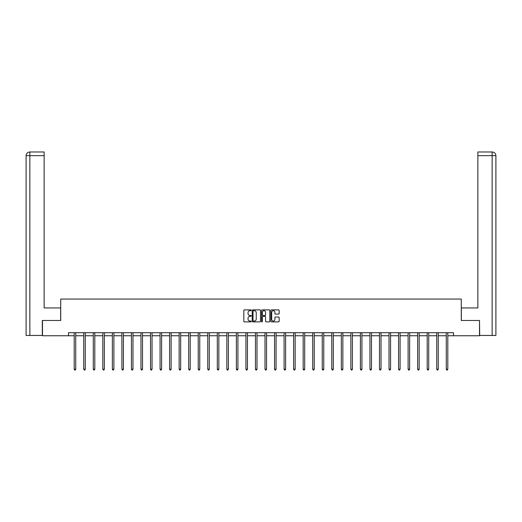 <?xml version="1.0" encoding="UTF-8"?>
<svg xmlns="http://www.w3.org/2000/svg" width="522" height="522" viewBox="0 0 522 522"><rect width="100%" height="100%" fill="white"/><g stroke="black" fill="none" stroke-linecap="round" stroke-linejoin="round"><path stroke-width="0.78" d="M251.212 310.296A0.418 0.418 0 0 0 250.795 309.879L244.42 309.879A0.6 0.6 0 0 0 243.82 310.479L243.82 321.284A0.6 0.6 0 0 0 244.42 321.885L250.795 321.885A0.418 0.418 0 0 0 251.212 321.467A0.418 0.418 0 0 0 250.795 321.043L249.973 321.043A1.918 1.918 0 0 1 248.048 319.125L248.048 318.224A1.918 1.918 0 0 1 249.973 316.299L250.795 316.299A0.418 0.418 0 0 0 251.212 315.882A0.418 0.418 0 0 0 250.795 315.464L249.973 315.464A1.918 1.918 0 0 1 248.048 313.539L248.048 312.639A1.918 1.918 0 0 1 249.973 310.72L250.795 310.72A0.418 0.418 0 0 0 251.212 310.296M278.546 314.113A0.6 0.6 0 0 0 279.146 313.513L279.146 310.479A0.6 0.6 0 0 0 278.546 309.879L271.46 309.879A0.6 0.6 0 0 0 270.859 310.479L270.859 321.284A0.6 0.6 0 0 0 271.46 321.885L278.546 321.885A0.6 0.6 0 0 0 279.146 321.284L279.146 317.624A0.6 0.6 0 0 0 278.546 317.024L275.512 317.024A0.6 0.6 0 0 0 274.911 317.624L274.911 319.438A1.605 1.605 0 0 1 273.306 321.043A1.605 1.605 0 0 1 271.701 319.438L271.701 312.326A1.605 1.605 0 0 1 273.306 310.72A1.605 1.605 0 0 1 274.911 312.326L274.911 313.513A0.6 0.6 0 0 0 275.512 314.113L278.546 314.113M29.858 335.45L26.1 335.45L26.1 155.654C26.322 153.422 27.542 152.202 29.767 151.98L44.142 151.98L44.142 155.654L29.858 155.654L29.858 335.45L42.308 335.45L42.308 320.469L60.715 320.469L60.715 299.06L461.285 299.06L461.285 320.469L479.509 320.469L479.509 335.757L453.52 335.757L453.52 332.697L68.48 332.697L68.48 335.757L74.202 335.757M42.491 320.469L42.491 335.757L68.48 335.757M260.478 310.479A0.6 0.6 0 0 0 259.878 309.879L252.792 309.879A0.6 0.6 0 0 0 252.191 310.479L252.191 321.284A0.6 0.6 0 0 0 252.792 321.885L259.878 321.885A0.6 0.6 0 0 0 260.478 321.284L260.478 310.479M262.122 309.879L269.208 309.879A0.6 0.6 0 0 1 269.809 310.479L269.809 321.284A0.6 0.6 0 0 1 269.208 321.885L266.174 321.885A0.6 0.6 0 0 1 265.574 321.284L265.574 316.9A0.6 0.6 0 0 0 264.974 316.299L262.964 316.299A0.6 0.6 0 0 0 262.364 316.9L262.364 321.467A0.418 0.418 0 0 1 261.946 321.885A0.418 0.418 0 0 1 261.522 321.467L261.522 310.479A0.6 0.6 0 0 1 262.122 309.879M75.729 335.757L83.742 335.757M85.269 335.757L93.281 335.757M94.808 335.757L102.821 335.757M104.348 335.757L112.36 335.757M113.887 335.757L121.9 335.757M123.427 335.757L131.44 335.757M132.973 335.757L140.979 335.757M142.513 335.757L150.519 335.757M152.052 335.757L160.065 335.757M161.592 335.757L169.604 335.757M171.131 335.757L179.144 335.757M180.671 335.757L188.683 335.757M190.21 335.757L198.223 335.757M199.75 335.757L207.763 335.757M209.296 335.757L217.302 335.757M218.835 335.757L226.842 335.757M228.375 335.757L236.388 335.757M237.915 335.757L245.927 335.757M247.454 335.757L255.467 335.757M256.994 335.757L265.006 335.757M266.533 335.757L274.546 335.757M276.073 335.757L284.085 335.757M285.612 335.757L293.625 335.757M295.158 335.757L303.165 335.757M304.698 335.757L312.704 335.757M314.237 335.757L322.25 335.757M323.777 335.757L331.79 335.757M333.317 335.757L341.329 335.757M342.856 335.757L350.869 335.757M352.396 335.757L360.408 335.757M361.935 335.757L369.948 335.757M371.481 335.757L379.487 335.757M381.021 335.757L389.027 335.757M390.56 335.757L398.573 335.757M400.1 335.757L408.113 335.757M409.639 335.757L417.652 335.757M419.179 335.757L427.192 335.757M428.719 335.757L436.731 335.757M438.258 335.757L446.271 335.757M447.798 335.757L453.52 335.757M253.451 310.72A0.418 0.418 0 0 0 253.033 311.138L253.033 320.625A0.418 0.418 0 0 0 253.451 321.043L254.325 321.043A1.918 1.918 0 0 0 256.243 319.125L256.243 312.639A1.918 1.918 0 0 0 254.325 310.72L253.451 310.72M265.574 312.352A1.605 1.605 0 0 0 263.969 310.747A1.605 1.605 0 0 0 262.364 312.352L262.364 314.864A0.6 0.6 0 0 0 262.964 315.464L264.974 315.464A0.6 0.6 0 0 0 265.574 314.864L265.574 312.352M75.807 332.697L75.775 332.788A0.613 0.613 0 0 0 75.729 333.016L75.729 369.224L74.202 369.224L74.202 333.016A0.613 0.613 0 0 0 74.157 332.788L74.117 332.697M75.729 369.224L75.272 370.02L74.659 370.02L74.202 369.224M60.65 320.469L60.65 307.934L44.142 307.934L44.142 155.654M29.858 151.98L29.858 155.654L26.1 155.654C26.315 153.429 27.535 152.202 29.767 151.98L44.142 151.98M26.1 155.654L26.1 298.76M461.35 320.469L461.35 307.934L477.858 307.934L477.858 151.98L492.226 151.98L477.858 151.98M495.9 335.45L495.9 298.76L495.9 335.45L479.692 335.45L479.509 320.469M492.233 151.98L491.313 151.98L492.233 151.98C494.458 152.202 495.678 153.422 495.9 155.654L495.9 298.76L495.9 155.654L495.9 298.76L495.9 155.654L477.858 155.654M85.347 332.697L85.314 332.788A0.613 0.613 0 0 0 85.269 333.016L85.269 369.224L83.742 369.224L83.742 333.016A0.613 0.613 0 0 0 83.696 332.788L83.657 332.697M85.269 369.224L84.812 370.02L84.199 370.02L83.742 369.224M94.887 332.697L94.854 332.788A0.613 0.613 0 0 0 94.808 333.016L94.808 369.224L93.281 369.224L93.281 333.016A0.613 0.613 0 0 0 93.236 332.788L93.197 332.697M94.808 369.224L94.351 370.02L93.738 370.02L93.281 369.224M104.426 332.697L104.393 332.788A0.613 0.613 0 0 0 104.348 333.016L104.348 369.224L102.821 369.224L102.821 333.016A0.613 0.613 0 0 0 102.775 332.788L102.743 332.697M104.348 369.224L103.891 370.02L103.278 370.02L102.821 369.224M113.972 332.697L113.933 332.788A0.613 0.613 0 0 0 113.887 333.016L113.887 369.224L112.36 369.224L112.36 333.016A0.613 0.613 0 0 0 112.315 332.788L112.282 332.697M113.887 369.224L113.431 370.02L112.817 370.02L112.36 369.224M123.512 332.697L123.473 332.788A0.613 0.613 0 0 0 123.427 333.016L123.427 369.224L121.9 369.224L121.9 333.016A0.613 0.613 0 0 0 121.854 332.788L121.822 332.697M123.427 369.224L122.97 370.02L122.357 370.02L121.9 369.224M133.051 332.697L133.012 332.788A0.613 0.613 0 0 0 132.973 333.016L132.973 369.224L131.44 369.224L131.44 333.016A0.613 0.613 0 0 0 131.394 332.788L131.361 332.697M132.973 369.224L132.51 370.02L131.903 370.02L131.44 369.224M142.591 332.697L142.552 332.788A0.613 0.613 0 0 0 142.513 333.016L142.513 369.224L140.979 369.224L140.979 333.016A0.613 0.613 0 0 0 140.94 332.788L140.901 332.697M142.513 369.224L142.049 370.02L141.442 370.02L140.979 369.224M152.13 332.697L152.098 332.788A0.613 0.613 0 0 0 152.052 333.016L152.052 369.224L150.519 369.224L150.519 333.016A0.613 0.613 0 0 0 150.48 332.788L150.44 332.697M152.052 369.224L151.589 370.02L150.982 370.02L150.519 369.224M161.67 332.697L161.637 332.788A0.613 0.613 0 0 0 161.592 333.016L161.592 369.224L160.065 369.224L160.065 333.016A0.613 0.613 0 0 0 160.019 332.788L159.98 332.697M161.592 369.224L161.135 370.02L160.522 370.02L160.065 369.224M171.209 332.697L171.177 332.788A0.613 0.613 0 0 0 171.131 333.016L171.131 369.224L169.604 369.224L169.604 333.016A0.613 0.613 0 0 0 169.559 332.788L169.519 332.697M171.131 369.224L170.674 370.02L170.061 370.02L169.604 369.224M180.749 332.697L180.716 332.788A0.613 0.613 0 0 0 180.671 333.016L180.671 369.224L179.144 369.224L179.144 333.016A0.613 0.613 0 0 0 179.098 332.788L179.066 332.697M180.671 369.224L180.214 370.02L179.601 370.02L179.144 369.224M190.295 332.697L190.256 332.788A0.613 0.613 0 0 0 190.21 333.016L190.21 369.224L188.683 369.224L188.683 333.016A0.613 0.613 0 0 0 188.638 332.788L188.605 332.697M190.21 369.224L189.754 370.02L189.14 370.02L188.683 369.224M199.835 332.697L199.795 332.788A0.613 0.613 0 0 0 199.75 333.016L199.75 369.224L198.223 369.224L198.223 333.016A0.613 0.613 0 0 0 198.177 332.788L198.145 332.697M199.75 369.224L199.293 370.02L198.68 370.02L198.223 369.224M209.374 332.697L209.335 332.788A0.613 0.613 0 0 0 209.296 333.016L209.296 369.224L207.763 369.224L207.763 333.016A0.613 0.613 0 0 0 207.717 332.788L207.684 332.697M209.296 369.224L208.833 370.02L208.219 370.02L207.763 369.224M218.914 332.697L218.875 332.788A0.613 0.613 0 0 0 218.835 333.016L218.835 369.224L217.302 369.224L217.302 333.016A0.613 0.613 0 0 0 217.263 332.788L217.224 332.697M218.835 369.224L218.372 370.02L217.765 370.02L217.302 369.224M228.453 332.697L228.421 332.788A0.613 0.613 0 0 0 228.375 333.016L228.375 369.224L226.842 369.224L226.842 333.016A0.613 0.613 0 0 0 226.802 332.788L226.763 332.697M228.375 369.224L227.912 370.02L227.305 370.02L226.842 369.224M237.993 332.697L237.96 332.788A0.613 0.613 0 0 0 237.915 333.016L237.915 369.224L236.388 369.224L236.388 333.016A0.613 0.613 0 0 0 236.342 332.788L236.303 332.697M237.915 369.224L237.458 370.02L236.844 370.02L236.388 369.224M247.532 332.697L247.5 332.788A0.613 0.613 0 0 0 247.454 333.016L247.454 369.224L245.927 369.224L245.927 333.016A0.613 0.613 0 0 0 245.882 332.788L245.842 332.697M247.454 369.224L246.997 370.02L246.384 370.02L245.927 369.224M257.072 332.697L257.039 332.788A0.613 0.613 0 0 0 256.994 333.016L256.994 369.224L255.467 369.224L255.467 333.016A0.613 0.613 0 0 0 255.421 332.788L255.382 332.697M256.994 369.224L256.537 370.02L255.924 370.02L255.467 369.224M266.618 332.697L266.579 332.788A0.613 0.613 0 0 0 266.533 333.016L266.533 369.224L265.006 369.224L265.006 333.016A0.613 0.613 0 0 0 264.961 332.788L264.928 332.697M266.533 369.224L266.076 370.02L265.463 370.02L265.006 369.224M276.158 332.697L276.118 332.788A0.613 0.613 0 0 0 276.073 333.016L276.073 369.224L274.546 369.224L274.546 333.016A0.613 0.613 0 0 0 274.5 332.788L274.468 332.697M276.073 369.224L275.616 370.02L275.003 370.02L274.546 369.224M285.697 332.697L285.658 332.788A0.613 0.613 0 0 0 285.612 333.016L285.612 369.224L284.085 369.224L284.085 333.016A0.613 0.613 0 0 0 284.04 332.788L284.007 332.697M285.612 369.224L285.156 370.02L284.542 370.02L284.085 369.224M295.237 332.697L295.198 332.788A0.613 0.613 0 0 0 295.158 333.016L295.158 369.224L293.625 369.224L293.625 333.016A0.613 0.613 0 0 0 293.579 332.788L293.547 332.697M295.158 369.224L294.695 370.02L294.088 370.02L293.625 369.224M304.776 332.697L304.737 332.788A0.613 0.613 0 0 0 304.698 333.016L304.698 369.224L303.165 369.224L303.165 333.016A0.613 0.613 0 0 0 303.125 332.788L303.086 332.697M304.698 369.224L304.235 370.02L303.628 370.02L303.165 369.224M314.316 332.697L314.283 332.788A0.613 0.613 0 0 0 314.237 333.016L314.237 369.224L312.704 369.224L312.704 333.016A0.613 0.613 0 0 0 312.665 332.788L312.626 332.697M314.237 369.224L313.781 370.02L313.167 370.02L312.704 369.224M323.855 332.697L323.823 332.788A0.613 0.613 0 0 0 323.777 333.016L323.777 369.224L322.25 369.224L322.25 333.016A0.613 0.613 0 0 0 322.204 332.788L322.165 332.697M323.777 369.224L323.32 370.02L322.707 370.02L322.25 369.224M333.395 332.697L333.362 332.788A0.613 0.613 0 0 0 333.317 333.016L333.317 369.224L331.79 369.224L331.79 333.016A0.613 0.613 0 0 0 331.744 332.788L331.705 332.697M333.317 369.224L332.86 370.02L332.246 370.02L331.79 369.224M342.934 332.697L342.902 332.788A0.613 0.613 0 0 0 342.856 333.016L342.856 369.224L341.329 369.224L341.329 333.016A0.613 0.613 0 0 0 341.284 332.788L341.251 332.697M342.856 369.224L342.399 370.02L341.786 370.02L341.329 369.224M352.481 332.697L352.441 332.788A0.613 0.613 0 0 0 352.396 333.016L352.396 369.224L350.869 369.224L350.869 333.016A0.613 0.613 0 0 0 350.823 332.788L350.791 332.697M352.396 369.224L351.939 370.02L351.326 370.02L350.869 369.224M362.02 332.697L361.981 332.788A0.613 0.613 0 0 0 361.935 333.016L361.935 369.224L360.408 369.224L360.408 333.016A0.613 0.613 0 0 0 360.363 332.788L360.33 332.697M361.935 369.224L361.478 370.02L360.865 370.02L360.408 369.224M371.56 332.697L371.52 332.788A0.613 0.613 0 0 0 371.481 333.016L371.481 369.224L369.948 369.224L369.948 333.016A0.613 0.613 0 0 0 369.902 332.788L369.87 332.697M371.481 369.224L371.018 370.02L370.411 370.02L369.948 369.224M381.099 332.697L381.06 332.788A0.613 0.613 0 0 0 381.021 333.016L381.021 369.224L379.487 369.224L379.487 333.016A0.613 0.613 0 0 0 379.448 332.788L379.409 332.697M381.021 369.224L380.558 370.02L379.951 370.02L379.487 369.224M390.639 332.697L390.606 332.788A0.613 0.613 0 0 0 390.56 333.016L390.56 369.224L389.027 369.224L389.027 333.016A0.613 0.613 0 0 0 388.988 332.788L388.949 332.697M390.56 369.224L390.097 370.02L389.49 370.02L389.027 369.224M400.178 332.697L400.146 332.788A0.613 0.613 0 0 0 400.1 333.016L400.1 369.224L398.573 369.224L398.573 333.016A0.613 0.613 0 0 0 398.527 332.788L398.488 332.697M400.1 369.224L399.643 370.02L399.03 370.02L398.573 369.224M409.718 332.697L409.685 332.788A0.613 0.613 0 0 0 409.639 333.016L409.639 369.224L408.113 369.224L408.113 333.016A0.613 0.613 0 0 0 408.067 332.788L408.028 332.697M409.639 369.224L409.183 370.02L408.569 370.02L408.113 369.224M419.257 332.697L419.225 332.788A0.613 0.613 0 0 0 419.179 333.016L419.179 369.224L417.652 369.224L417.652 333.016A0.613 0.613 0 0 0 417.607 332.788L417.574 332.697M419.179 369.224L418.722 370.02L418.109 370.02L417.652 369.224M428.803 332.697L428.764 332.788A0.613 0.613 0 0 0 428.719 333.016L428.719 369.224L427.192 369.224L427.192 333.016A0.613 0.613 0 0 0 427.146 332.788L427.113 332.697M428.719 369.224L428.262 370.02L427.648 370.02L427.192 369.224M438.343 332.697L438.304 332.788A0.613 0.613 0 0 0 438.258 333.016L438.258 369.224L436.731 369.224L436.731 333.016A0.613 0.613 0 0 0 436.686 332.788L436.653 332.697M438.258 369.224L437.801 370.02L437.188 370.02L436.731 369.224M447.883 332.697L447.843 332.788A0.613 0.613 0 0 0 447.798 333.016L447.798 369.224L446.271 369.224L446.271 333.016A0.613 0.613 0 0 0 446.225 332.788L446.193 332.697M447.798 369.224L447.341 370.02L446.728 370.02L446.271 369.224M492.142 335.45L492.142 151.98"/></g></svg>
